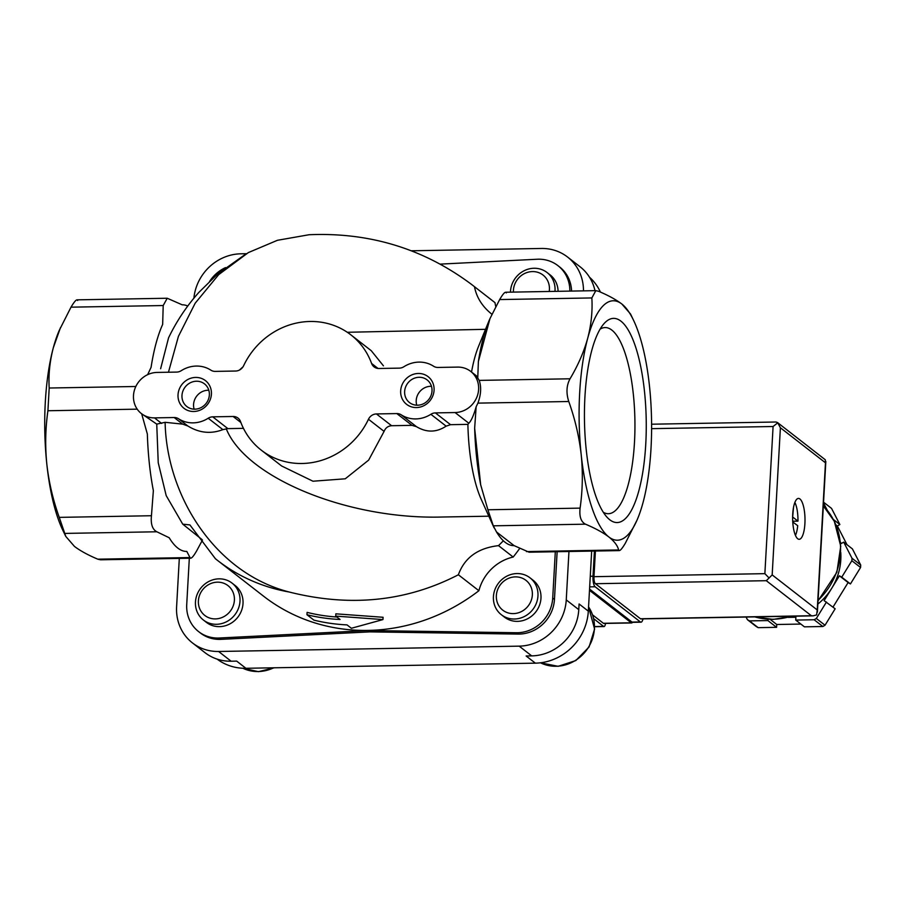<?xml version="1.0" encoding="UTF-8"?>
<svg xmlns="http://www.w3.org/2000/svg" width="906" height="906" viewBox="0 0 906 906"><rect width="100%" height="100%" fill="white"/><g stroke="black" fill="none" stroke-linecap="round" stroke-linejoin="round"><path stroke-width="1.36" d="M202.434 540.123L196.659 550.871C193.046 557.099 190.826 559.33 190 557.552L186.795 551.426A123.329 37.293 -91 0 1 169.196 537.745L156.84 531.777C152.412 529.489 150.623 524.144 151.449 515.729L153.363 490.644A123.329 37.293 -91 0 1 147.35 434.031L141.664 413.782M519.67 548.47A186.896 173.08 -52.1 0 1 513.181 557.043L498.515 545.639L503.374 540.791M336.896 617.02A186.896 173.08 127.9 0 1 307.1 612.377L306.964 614.732A189.241 175.243 127.9 0 0 340.067 619.478L335.718 616.103L382.955 619.579L351.369 628.277L347.032 624.891A189.241 175.243 -52.1 0 1 313.929 620.134L306.964 614.732M382.955 619.579L383.079 617.28L335.843 613.826L335.718 616.103M202.151 539.67L182.74 524.155L189.909 524.925L215.413 558.742A186.896 173.08 -52.1 0 0 217.44 560.338L263.555 596.182A186.896 173.08 -52.1 0 0 478.889 590.723L458.368 574.766C406.466 601.595 350.044 607.337 289.093 591.992C214.665 572.785 166.545 495.525 165.119 422.309L182.661 424.133L187.848 425.99C199.195 432.977 210.871 434.189 222.865 429.625L227.882 428.629L243.442 428.345M182.74 524.155L166.194 495.616L158.233 462.717L156.738 424.121L165.119 422.309M472.06 284.812L492.966 301.064A186.896 173.08 -52.1 0 1 495.004 302.672L472.06 284.812C424.144 248.844 369.807 232.151 309.071 234.733L277.429 240.294L248.335 252.593L218.663 274.665L195.175 303.204L178.414 336.375L168.459 372.23M245.764 254.065L217.463 274.178L198.912 292.344C186.647 306.092 176.534 321.256 168.561 337.836L160.622 368.731M633.464 320.112L630.519 313.986L621.856 304.02A119.739 36.206 89 0 0 587.711 338.244A119.739 36.206 89 0 0 581.199 454.699A119.739 36.206 89 0 0 608.832 536.952A119.739 36.206 89 0 0 637.009 520.157A119.739 36.206 89 0 0 642.988 502.728A119.739 36.206 89 0 0 649.5 386.273A119.739 36.206 89 0 0 633.464 320.112A119.739 36.206 89 0 0 621.856 304.02C616.091 299.648 608.311 295.401 598.515 291.256L595.82 290.645L591.856 297.938C592.637 311.188 591.256 324.62 587.711 338.244C583.906 351.902 578.017 365.412 570.033 378.787C566.465 385.412 566.046 392.989 568.764 401.505C575.016 419.002 579.16 436.737 581.199 454.699C582.988 472.717 582.626 490.531 580.1 508.13C579.172 516.511 580.973 521.867 585.491 524.178C595.355 528.357 603.136 532.615 608.832 536.952C614.325 541.324 617.598 545.661 618.651 549.953L619.319 550.599L529.093 552.207L514.098 545.627L496.499 531.947L493.294 525.82L487.904 509.772L480.678 484.846L474.653 428.232L476.148 406.749C473.781 415.141 471.358 420.644 468.855 423.261L467.892 424.37A93.454 28.256 89 0 0 481.211 499.308L494.087 527.858M141.415 413.6A23.363 21.631 127.9 0 0 154.484 417.881L174.167 417.53A8.766 8.109 127.9 0 1 178.55 418.765A29.207 27.044 127.9 0 0 208.21 418.232A8.766 8.109 127.9 0 1 212.729 416.839L233.114 416.488A8.766 8.109 127.9 0 1 238.018 418.085A8.766 8.109 127.9 0 1 240.509 421.517A73.012 67.61 127.9 0 0 261.245 450.135A73.012 67.61 127.9 0 0 368.47 419.252A8.766 8.109 127.9 0 1 376.443 413.94L396.828 413.578A8.766 8.109 127.9 0 1 401.199 414.812A29.207 27.044 127.9 0 0 430.871 414.291A8.766 8.109 127.9 0 1 435.39 412.898L455.072 412.547A23.363 21.631 127.9 0 0 477.077 396.613A23.363 21.631 127.9 0 0 470.678 371.381A23.363 21.631 127.9 0 0 457.609 367.1L437.926 367.451A8.766 8.109 127.9 0 1 433.555 366.217A29.207 27.044 127.9 0 0 403.883 366.737A8.766 8.109 127.9 0 1 399.365 368.13L378.98 368.493A8.766 8.109 127.9 0 1 374.087 366.885A8.766 8.109 127.9 0 1 371.596 363.453A73.012 67.61 127.9 0 0 350.86 334.846A73.012 67.61 127.9 0 0 243.623 365.73A8.766 8.109 127.9 0 1 235.651 371.03L215.277 371.392A8.766 8.109 127.9 0 1 210.894 370.169A29.207 27.044 127.9 0 0 181.234 370.69A8.766 8.109 127.9 0 1 176.704 372.083L157.032 372.434A23.363 21.631 127.9 0 0 135.028 388.368A23.363 21.631 127.9 0 0 141.415 413.6L156.738 424.121M350.86 334.846L371.256 350.701L383.453 365.854M368.47 419.252L384.087 431.392L368.651 460.112L345.254 478.798L312.966 481.222L281.641 465.99L261.245 450.135M384.087 431.392C385.492 427.904 387.995 426.024 391.596 425.718L411.981 425.356L416.466 426.669C426.579 432.706 436.466 432.536 446.126 426.148L450.542 424.676L467.892 424.37M470.678 371.381L476.488 375.899L479.195 380.395C481.482 386.941 481.052 394.518 477.915 403.125L476.148 406.749M609.795 519.795A102.106 30.872 89 0 0 646.114 415.673A102.106 30.872 89 0 0 603.838 323.85A102.106 30.872 89 0 0 584.483 421.03A102.106 30.872 89 0 0 607.269 517.473A102.106 30.872 89 0 0 609.795 519.795M477.768 377.711L478.379 361.539L489.965 318.618L499.659 299.569C503.272 293.34 505.491 291.12 506.318 292.898M478.379 361.539A123.329 37.293 -91 0 1 488.572 321.845A123.329 37.293 -91 0 1 489.965 318.618M488.572 321.845L478.504 346.466A93.454 28.256 89 0 0 471.539 372.038M485.514 329.32L347.304 332.275M243.012 366.817L239.388 370.09M474.472 286.704C476.556 297.462 482.343 306.624 491.822 314.178L491.947 314.28M77.667 300.498C76.942 298.708 74.722 300.928 71.008 307.168L59.309 330.282A119.739 36.206 89 0 0 53.329 347.711C49.773 361.369 48.392 374.801 49.196 388.017L47.916 410.746C45.402 428.402 45.04 446.205 46.829 464.178C48.856 482.185 53.001 499.919 59.252 517.371L65.81 536.454L74.462 546.42C80.226 550.791 88.007 555.05 97.803 559.183L100.498 559.795L190.724 558.209L190 557.552L97.803 559.183M60.476 327.644L53.329 347.711A119.739 36.206 89 0 0 46.829 464.178A119.739 36.206 89 0 0 62.854 530.338L65.798 536.465M211.415 394.167A17.52 16.229 -52.1 0 0 187.202 379.852A17.52 16.229 -52.1 0 0 185.549 409.365A17.52 16.229 -52.1 0 0 211.415 394.167M434.076 390.214A17.52 16.229 -52.1 0 0 409.852 375.899A17.52 16.229 -52.1 0 0 408.198 405.424A17.52 16.229 -52.1 0 0 434.076 390.214M498.515 545.639C477.915 548.017 464.54 557.722 458.368 574.766M226.274 428.821C246.002 477.915 348.187 519.693 441.981 517.02L488.832 516.194M480.678 484.846A123.329 37.293 -91 0 1 474.653 428.232M514.098 545.627A123.329 37.293 -91 0 1 496.499 531.947M526.454 551.584L618.651 549.953C619.376 551.743 621.595 549.512 625.31 543.272L637.009 520.157M147.655 374.654L151.076 367.338A123.329 37.293 -91 0 1 162.661 324.416L163.205 305.537L167.225 298.244L182.219 304.824A123.329 37.293 -91 0 1 187.757 306.035M440.384 264.11L537.235 259.241A35.04 32.457 127.9 0 1 557.903 265.628L559.648 266.976A35.04 32.457 127.9 0 1 571.573 291.075M557.903 265.628A35.04 32.457 127.9 0 1 569.851 291.098M209.467 281.687A35.04 32.457 127.9 0 1 225.605 267.587M554.97 291.37A23.363 21.631 -52.1 0 0 555.027 290.6A23.363 21.631 -52.1 0 0 547.099 272.547L550.112 274.892A23.363 21.631 127.9 0 1 558.073 291.313M495.004 302.672A43.805 40.566 -52.1 0 0 495.786 306.624M232.072 583.124L235.084 585.469A23.363 21.631 127.9 0 1 243.012 603.521A23.363 21.631 127.9 0 1 229.592 624.053A23.363 21.631 127.9 0 1 206.409 622.365L203.397 620.021A23.363 21.631 -52.1 0 0 226.579 621.709A23.363 21.631 -52.1 0 0 239.999 601.176A23.363 21.631 -52.1 0 0 232.072 583.124A23.363 21.631 -52.1 0 0 200.656 588.288A23.363 21.631 -52.1 0 0 203.397 620.021M530.033 577.847L533.045 580.191A23.363 21.631 127.9 0 1 540.973 598.243A23.363 21.631 127.9 0 1 527.552 618.775A23.363 21.631 127.9 0 1 504.37 617.077L501.358 614.732A23.363 21.631 -52.1 0 0 524.54 616.431A23.363 21.631 -52.1 0 0 537.96 595.899A23.363 21.631 -52.1 0 0 530.033 577.847A23.363 21.631 -52.1 0 0 498.606 583.011A23.363 21.631 -52.1 0 0 501.358 614.732M513.181 557.043A43.805 40.566 -52.1 0 0 478.889 590.723M555.31 551.743L552.717 598.062A35.04 32.457 127.9 0 1 516.352 632.739L368.096 630.531L219.286 638.005A35.04 32.457 127.9 0 1 198.618 631.618A35.04 32.457 127.9 0 1 186.727 604.551L189.32 558.232M368.096 630.531L369.829 631.878L221.03 639.353A35.04 32.457 127.9 0 1 200.362 632.977L198.618 631.618M557.133 551.709L554.461 599.41A35.04 32.457 127.9 0 1 518.096 634.087L369.829 631.878M411.494 250.781L541.414 248.471A46.727 43.273 127.9 0 1 567.552 257.032L580.078 266.772A46.727 43.273 127.9 0 1 594.97 290.656M567.552 257.032A46.727 43.273 127.9 0 1 583.475 290.86M193.895 298.199A46.727 43.273 127.9 0 1 240.826 253.805L246.387 253.703M568.957 551.494L566.25 599.908A46.727 43.273 127.9 0 1 519.183 646.148L218.595 651.482A46.727 43.273 127.9 0 1 192.457 642.92A46.727 43.273 127.9 0 1 176.602 606.816L179.309 558.402M591.675 551.097L588.322 611.142L579.093 603.974L578.775 609.647A46.727 43.273 127.9 0 1 531.709 655.887L526.137 655.989L535.367 663.158L245.911 668.288A52.571 48.675 127.9 0 1 217.1 659.115M245.911 668.288L236.693 661.12L231.121 661.221A46.727 43.273 127.9 0 1 204.983 652.66L192.457 642.92M589.489 277.191A52.571 48.675 127.9 0 1 600.44 292.094M588.322 611.142A52.571 48.675 127.9 0 1 535.367 663.158M547.099 272.547A23.363 21.631 -52.1 0 0 523.566 271.03A23.363 21.631 -52.1 0 0 510.463 292.151M549.229 291.472A18.879 17.486 -52.1 0 0 549.421 289.637A18.879 17.486 -52.1 0 0 531.55 271.619A18.879 17.486 -52.1 0 0 513.419 292.106M532.354 594.936A18.879 17.486 -52.1 0 0 506.25 579.5A18.879 17.486 -52.1 0 0 504.472 611.312A18.879 17.486 -52.1 0 0 532.354 594.936M234.394 600.214A18.879 17.486 -52.1 0 0 208.289 584.789A18.879 17.486 -52.1 0 0 206.511 616.601A18.879 17.486 -52.1 0 0 234.394 600.214M431.46 386.296A14.36 13.296 -52.1 0 0 416.76 405.209M432.003 391.007A14.36 13.296 -52.1 0 0 427.134 379.908A14.36 13.296 -52.1 0 0 407.825 383.091A14.36 13.296 -52.1 0 0 409.512 402.581A14.36 13.296 -52.1 0 0 423.759 403.623A14.36 13.296 -52.1 0 0 432.003 391.007M208.81 390.248A14.36 13.296 -52.1 0 0 194.111 409.15M209.354 394.948A14.36 13.296 -52.1 0 0 204.473 383.861A14.36 13.296 -52.1 0 0 185.164 387.032A14.36 13.296 -52.1 0 0 186.851 406.534A14.36 13.296 -52.1 0 0 201.098 407.575A14.36 13.296 -52.1 0 0 209.354 394.948M603.317 512.286A93.092 28.154 89 0 0 608.13 513.713A93.092 28.154 89 0 0 634.902 420.135A93.092 28.154 89 0 0 604.834 327.576A93.092 28.154 89 0 0 600.066 329.172M632.445 622.297A5.844 1.767 -91 0 1 631.652 622.954A5.844 1.767 -91 0 1 631.233 622.796L589.478 590.338M593.736 618.741L603.589 626.397A5.844 1.767 -91 0 0 604.008 626.556A5.844 1.767 -91 0 0 605.514 623.419M631.652 622.954L603.815 623.441A5.844 1.767 -91 0 1 603.396 623.283L592.637 614.925M792.761 521.969L797.71 525.673A19.275 5.832 -91 0 1 795.457 535.389M792.625 517.383L793.509 507.417M793.135 517.371L797.96 521.131L792.716 521.222M794.868 502.445A19.275 5.832 -91 0 1 797.96 521.131M840.406 542.026L841.21 543.589L843.701 542.128L852.399 548.889L860.7 565.004A70.09 64.904 127.9 0 1 860.564 567.496L850.44 583.94L848.107 582.558L832.999 607.111M840.757 552.456A58.403 54.088 127.9 0 1 831.765 588.221L824.12 600.644L835.151 608.787L825.026 625.231A70.09 64.904 127.9 0 1 822.852 626.51L804.426 626.839L795.728 620.078L795.887 617.235L788.118 617.371M800.859 624.064L776.748 624.494L776.589 627.326L758.175 627.654A70.09 64.904 127.9 0 1 756.136 626.454L747.427 619.693L746.068 617.043M823.554 502.196L831.561 508.413L839.862 524.529L837.37 526.001L846.997 544.687M826.453 602.026L816.329 618.47A70.09 64.904 127.9 0 1 814.143 619.749L822.852 626.51M816.329 618.47L825.026 625.231M843.701 542.128L852.002 558.243L860.7 565.004M852.002 558.243A70.09 64.904 127.9 0 1 851.855 560.723L860.564 567.496M767.971 619.274L767.892 620.565L749.466 620.893A70.09 64.904 127.9 0 1 747.427 619.693M749.466 620.893L758.175 627.654M851.855 560.723L841.742 577.179L839.409 575.797L831.765 588.221A58.403 54.088 127.9 0 1 817.858 604.076M792.807 616.216A58.403 54.088 127.9 0 1 790.904 616.59M814.143 619.749L795.728 620.078M823.509 502.921L827.382 510.44M799.93 498.968A20.442 6.183 -91 0 1 804.992 521.177A20.442 6.183 -91 0 1 799.183 539.297A20.442 6.183 -91 0 1 792.637 518.957A20.442 6.183 -91 0 1 798.458 498.413A20.442 6.183 -91 0 1 799.93 498.968M595.412 551.029L593.974 576.68A5.844 1.767 89 0 0 595.401 583.713L640.463 618.753A5.844 1.767 89 0 0 640.882 618.911L813.09 615.853L811.357 615.718L766.283 580.689L769.081 577.994L764.868 573.657L773.09 426.511L777.756 422.819L776.046 422.003L651.595 424.212M769.081 577.994L772.172 574.902L817.235 609.942L816.612 614.936L813.09 615.853M777.371 422.445L825.287 459.772L825.468 462.796L780.394 427.768L777.756 422.819M770.179 619.376L776.748 624.494M767.892 620.565L776.589 627.326M833.395 519.512L839.862 524.529M835.966 524.902L837.37 526.001M839.409 575.797L848.107 582.558M841.742 577.179L850.44 583.94M594.415 551.052L593 576.216A8.766 2.65 89 0 0 595.14 586.771L640.372 621.935A8.766 2.65 89 0 0 641.006 622.184A8.766 2.65 89 0 0 643.011 618.866M589.557 589.07L632.026 622.094A8.766 2.65 89 0 0 632.66 622.331L641.006 622.184M215.254 558.606L217.44 560.338A186.896 173.08 -52.1 0 0 289.093 591.992M371.596 363.453L378.029 368.459M174.167 417.53L182.661 424.133M178.55 418.765L187.848 425.99M208.21 418.232L222.865 429.625M212.729 416.839L227.882 428.629M233.114 416.488L240.883 422.513M376.443 413.94L391.596 425.718M396.828 413.578L411.981 425.356M401.199 414.812L416.466 426.669M430.871 414.291L446.126 426.148M435.39 412.898L450.542 424.676M479.195 380.395L570.033 378.787M477.915 403.125L568.764 401.505M499.659 299.569L591.856 297.938M135.832 386.488L49.196 388.017M137.225 409.161L47.916 410.746M154.484 417.881L161.608 423.408M455.072 412.547L468.855 423.261M487.904 509.772L580.1 508.13M493.294 525.82L585.491 524.178M163.205 305.537L71.008 307.168M156.84 531.777L64.654 533.419M151.449 515.729L59.252 517.371M219.286 638.005L221.03 639.353M516.352 632.739L518.096 634.087M552.717 598.062L554.461 599.41M531.709 655.887L519.183 646.148M578.775 609.647L566.25 599.908M231.121 661.221L218.595 651.482M540.474 662.796A37.961 35.153 -52.1 0 0 594.393 628.696A37.961 35.153 -52.1 0 0 588.56 606.907M242.842 668.243A37.961 35.153 -52.1 0 0 273.714 667.79M594.653 626.556L603.589 626.397M631.233 622.796L603.396 623.283M823.339 505.922A67.169 62.197 127.9 0 1 818.061 600.327M791.063 616.25A67.169 62.197 127.9 0 1 754.823 616.884M772.172 574.902L780.394 427.768M817.235 609.942L825.468 462.796M773.09 426.511L651.607 428.663M764.868 573.657L593.974 576.68M766.283 580.689L595.401 583.713M811.357 615.718L640.463 618.753M590.27 576.273L593 576.216M589.681 586.873L595.14 586.771M632.026 622.094L640.372 621.935M505.593 292.242L595.82 290.645M167.225 298.244L76.999 299.841M588.56 606.861L594.596 629.036L589.059 647.009L575.82 660.553L558.153 666.318L540.452 662.807M274.371 667.779L258.437 671.674L242.808 668.243M594.653 626.726L604.008 626.556M817.405 612.128L825.83 461.46M823.339 505.91L834.324 521.301L840.745 546.193L836.872 572.275L818.027 600.927M792.071 616.227L773.226 619.398L754.63 616.895"/></g></svg>
